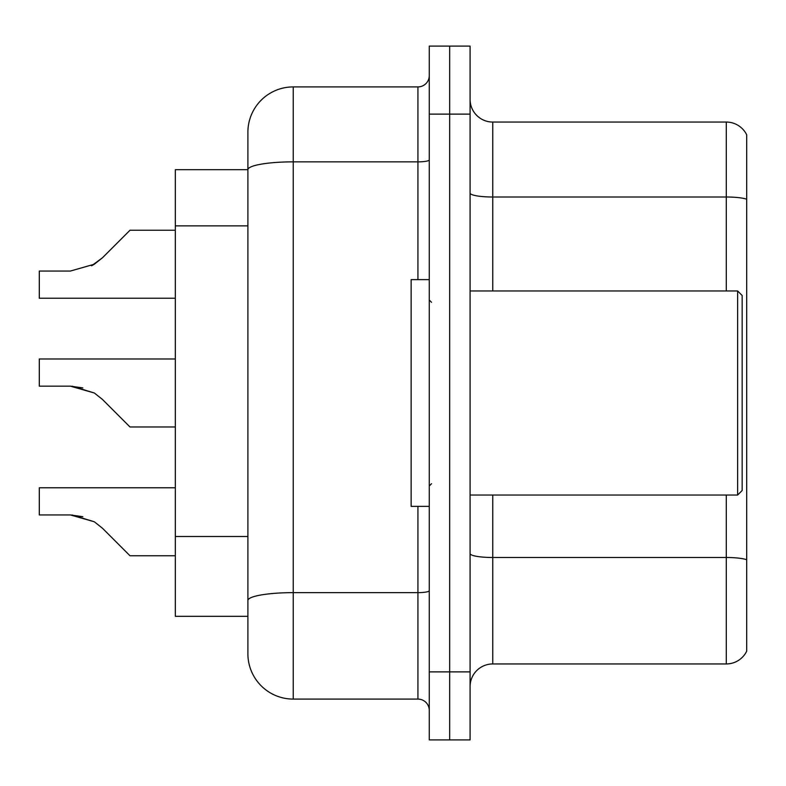 <?xml version="1.0" encoding="UTF-8"?>
<svg xmlns="http://www.w3.org/2000/svg" width="786" height="786" viewBox="0 0 786 786"><rect width="100%" height="100%" fill="white"/><g stroke="black" fill="none" stroke-linecap="round" stroke-linejoin="round"><path stroke-width="1.18" d="M247.895 132.264A45.342 45.342 0 0 1 293.237 86.912L293.237 699.088A45.342 45.342 0 0 1 247.895 653.736L247.895 132.264L247.895 169.668L175.337 169.668L175.337 616.332L247.895 616.332M470.087 686.62A22.676 22.676 0 0 1 492.763 663.944L726.293 663.944L726.293 495.033M449.68 671.883L449.68 739.901L470.087 739.901L470.087 671.883L449.68 671.883L449.68 739.901L429.274 739.901L429.274 671.883L449.68 671.883L449.68 114.117L449.68 671.883M429.274 671.883L429.274 46.099L449.68 46.099L449.68 114.117L449.68 46.099L470.087 46.099L470.087 671.883M746.7 134.848A22.676 22.676 0 0 0 726.293 122.056A22.676 22.676 0 0 1 746.7 134.848L746.7 651.152A22.676 22.676 0 0 1 726.293 663.944M746.7 199.222L746.7 200.155L746.7 199.222A22.676 3.94 180 0 0 726.293 197.001L726.293 122.056L492.763 122.056A22.676 22.676 0 0 1 470.087 99.38A22.676 22.676 0 0 0 492.763 122.056L492.763 290.967M746.7 200.155L746.7 559.72A22.676 3.94 180 0 0 726.293 557.5L492.763 557.5L492.763 663.944M293.237 699.088L417.936 699.088L417.936 506.361M293.237 86.912L417.936 86.912A11.338 11.338 0 0 0 429.274 75.574M247.895 653.736L247.895 608.393M429.274 710.426A11.338 11.338 0 0 0 417.936 699.088M175.337 487.772L39.3 487.772L39.3 514.948L70.396 514.948L39.3 514.948L70.396 514.948L39.3 514.948L70.396 514.948L39.3 514.948L70.396 514.948L39.3 514.948L70.396 514.948L39.3 514.948L70.396 514.948L39.3 514.948L70.396 514.948L39.3 514.948L70.396 514.948L39.3 514.948L70.396 514.948L94.34 521.786L72.106 514.977L94.34 521.786L72.106 514.977L94.34 521.786L72.106 514.977L94.34 521.786L72.106 514.977L94.34 521.786L72.106 514.977L94.34 521.786L72.106 514.977L94.34 521.786L72.106 514.977L94.34 521.786L72.106 514.977L94.34 521.786L102.465 528.231L129.995 555.761L175.337 555.761M94.34 521.786L102.465 528.231M72.106 386.201L94.34 393L72.106 386.201L94.34 393L72.106 386.201L94.34 393L72.106 386.201L94.34 393L72.106 386.201L94.34 393L72.106 386.201L94.34 393L72.106 386.201L94.34 393L72.106 386.201L94.34 393L102.465 399.445L129.995 426.975L175.337 426.975M175.337 358.986L39.3 358.986L39.3 386.162L70.396 386.162L94.34 393L102.465 399.445M175.337 230.239L129.995 230.239L102.465 257.769L91.559 265.806L94.34 264.214L70.396 271.052L39.3 271.052L39.3 298.228L175.337 298.228M102.465 257.769L94.34 264.214L102.465 257.769L94.34 264.214L70.396 271.052L94.34 264.214L70.396 271.052L94.34 264.214L70.396 271.052L94.34 264.214L70.396 271.052L94.34 264.214L70.396 271.052L94.34 264.214L70.396 271.052L94.34 264.214L70.396 271.052L94.34 264.214L70.396 271.052L94.34 264.214L102.465 257.769L91.559 265.806M737.632 290.967L742.161 295.507L742.161 490.493L737.632 495.033L737.632 290.967L470.087 290.967M429.274 279.639L411.137 279.639L411.137 506.361L429.274 506.361M82.844 516.687L70.396 514.948M82.844 387.911L70.396 386.162M247.895 225.877L175.337 225.877M247.895 536.504L175.337 536.504M726.293 290.967L726.293 197.001L492.763 197.001A22.676 3.94 0 0 1 470.087 193.061M470.087 114.117L429.274 114.117M492.763 495.033L492.763 557.5A22.676 3.94 0 0 1 470.087 553.57M429.274 590.679A11.338 1.965 0 0 1 417.936 592.644L293.237 592.644A45.342 7.87 180 0 0 247.895 600.524M247.895 169.727A45.342 7.87 180 0 1 293.237 161.857L417.936 161.857L417.936 86.912M417.936 279.639L417.936 161.857A11.338 1.965 0 0 0 429.274 159.892M470.087 495.033L737.632 495.033M431.543 302.305L429.274 300.036M431.543 483.695L429.274 485.964"/></g></svg>

